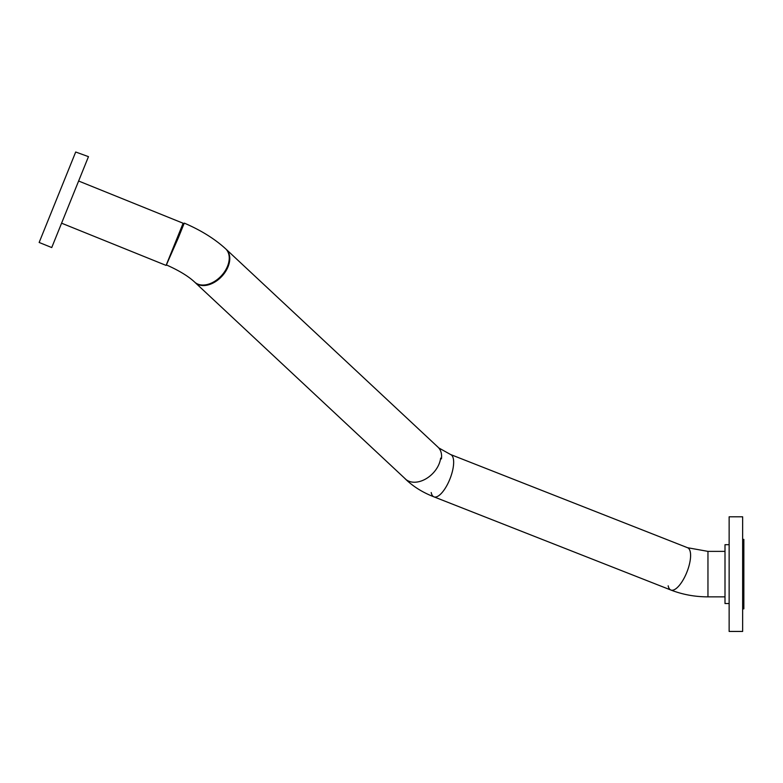 <?xml version="1.0" encoding="UTF-8"?>
<svg xmlns="http://www.w3.org/2000/svg" width="783" height="783" viewBox="0 0 783 783"><rect width="100%" height="100%" fill="white"/><g stroke="black" fill="none" stroke-linecap="round" stroke-linejoin="round"><path stroke-width="1.17" d="M78.623 181.02L183.124 223.243L166.094 265.408L61.583 223.184M225.915 249.072A22.736 15.278 133 0 1 226.189 249.317A22.736 15.278 133 0 1 228.372 265.936A22.736 15.278 133 0 1 212.917 283.103A22.736 15.278 133 0 1 195.143 282.555A22.736 15.278 133 0 1 194.879 282.301M226.189 249.317L438.01 447.171A22.736 15.278 133 0 1 441.426 458.887M724.999 551.379L707.959 551.379L707.959 596.861L707.959 551.379L687.552 547.718A22.736 8.319 111.5 0 1 688.081 568.879A22.736 8.319 111.5 0 1 670.904 590.039A22.736 8.319 111.5 0 1 668.173 585.801M724.999 596.861L707.959 596.861C694.922 596.842 682.561 594.561 670.904 590.039A22.736 8.319 111.5 0 0 683.393 579.459A22.736 8.319 111.5 0 0 690.596 555.46A22.736 8.319 111.5 0 0 687.552 547.718L450.607 454.531A22.736 8.319 111.5 0 1 451.135 475.692A22.736 8.319 111.5 0 1 433.958 496.853A22.736 8.319 111.5 0 1 431.208 492.527M75.697 152.01L39.15 242.466L51.737 247.555L88.469 156.649L75.697 152.01M742.646 631.441L742.646 516.8L729.139 516.8L729.139 631.441L742.646 631.441M729.139 603.536L724.999 603.536L724.999 544.704L729.139 544.704M742.646 608.851L743.85 608.851L743.85 539.389L742.646 539.389M178.397 237.66L183.153 225.827L179.552 233.598L167.562 262.227L178.397 237.66M168.746 258.83L184.308 223.126C200.888 230.231 214.659 238.795 225.651 248.818A22.736 15.278 133 0 1 227.373 266.592A22.736 15.278 133 0 1 194.605 282.046C188.321 276.193 178.925 270.487 166.407 264.928L167.415 262.119M184.308 223.126L166.407 264.928M438.686 447.876L450.607 454.531A22.736 8.319 111.5 0 1 453.406 466.022A22.736 8.319 111.5 0 1 445.321 488.152A22.736 8.319 111.5 0 1 433.958 496.853C422.487 492.399 412.847 486.341 405.046 478.677A22.736 15.866 135.1 0 1 404.605 478.207M440.643 458.133A22.736 15.866 135.1 0 1 425.893 478.853A22.736 15.866 135.1 0 1 405.046 478.677M406.142 479.636L195.143 282.555M670.904 590.039L433.958 496.853"/></g></svg>
